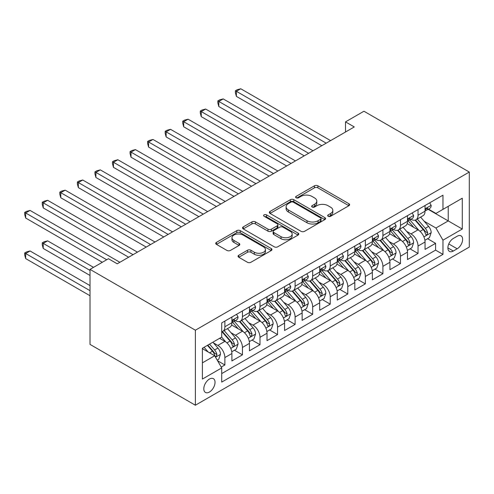 <?xml version="1.0" encoding="UTF-8"?>
<svg xmlns="http://www.w3.org/2000/svg" width="494" height="494" viewBox="0 0 494 494"><rect width="100%" height="100%" fill="white"/><g stroke="black" fill="none" stroke-linecap="round" stroke-linejoin="round"><path stroke-width="0.74" d="M328.17 216.286A1.704 0.988 0 0 0 330.585 216.286L348.9 205.714A2.439 1.408 0 0 0 349.61 204.72A2.439 1.408 0 0 0 348.9 203.726L317.877 185.812A2.439 1.408 0 0 0 314.425 185.812L296.116 196.384A1.704 0.988 0 0 0 295.616 197.081A1.704 0.988 0 0 0 296.116 197.779A1.704 0.988 0 0 0 298.53 197.779L300.895 196.408A7.799 4.502 0 0 1 311.93 196.408L314.511 197.903A7.799 4.502 0 0 1 316.796 201.089A7.799 4.502 0 0 1 314.511 204.269L312.146 205.64A1.704 0.988 0 0 0 311.646 206.338A1.704 0.988 0 0 0 312.146 207.029A1.704 0.988 0 0 0 314.555 207.029L316.926 205.665A7.799 4.502 0 0 1 327.96 205.665L330.542 207.159A7.799 4.502 0 0 1 332.826 210.339A7.799 4.502 0 0 1 330.542 213.525L328.17 214.89A1.704 0.988 0 0 0 327.676 215.588A1.704 0.988 0 0 0 328.17 216.286L328.17 214.89M209.425 392.045A7.947 4.588 120 0 0 214.612 385.042A7.947 4.588 120 0 0 213.396 378.676A7.947 4.588 120 0 0 209.425 379.071A7.947 4.588 120 0 0 204.232 386.073A7.947 4.588 120 0 0 205.448 392.44A7.947 4.588 120 0 0 209.425 392.045M238.763 255.268A2.439 1.408 0 0 0 238.052 256.263A2.439 1.408 0 0 0 238.763 257.257L247.469 262.283A2.439 1.408 0 0 0 250.915 262.283L271.255 250.544A2.439 1.408 0 0 0 271.966 249.544A2.439 1.408 0 0 0 271.255 248.55L240.226 230.642A2.439 1.408 0 0 0 236.78 230.642L216.446 242.381A2.439 1.408 0 0 0 215.73 243.375A2.439 1.408 0 0 0 216.446 244.369L226.956 250.439A2.439 1.408 0 0 0 230.402 250.439L239.108 245.419A2.439 1.408 0 0 0 239.825 244.425A2.439 1.408 0 0 0 239.108 243.425L233.897 240.417A6.521 3.767 0 0 1 231.982 237.756A6.521 3.767 0 0 1 236.008 234.28A6.521 3.767 0 0 1 243.116 235.095L263.537 246.883A6.521 3.767 0 0 1 265.451 249.544A6.521 3.767 0 0 1 261.425 253.027A6.521 3.767 0 0 1 254.317 252.212L250.915 250.242A2.439 1.408 0 0 0 247.469 250.242L238.763 255.268L238.763 257.257M469.3 172.054L363.942 111.23L345.51 121.876L354.284 126.946L117.239 263.802L108.458 258.733L90.019 269.378L195.377 330.202L469.3 172.054L469.3 247.074L195.377 405.228L195.377 330.202M301.068 231.334A2.439 1.408 0 0 0 304.52 231.334L324.854 219.595A2.439 1.408 0 0 0 325.571 218.601A2.439 1.408 0 0 0 324.854 217.607L293.831 199.693A2.439 1.408 0 0 0 290.386 199.693L270.045 211.432A2.439 1.408 0 0 0 269.335 212.432A2.439 1.408 0 0 0 270.045 213.427L301.068 231.334M264.784 216.656A1.704 0.988 0 0 1 266.513 216.897L266.513 214.865L298.055 233.075A2.439 1.408 0 0 1 298.765 234.076A2.439 1.408 0 0 1 298.055 235.07L277.714 246.809A2.439 1.408 0 0 1 274.269 246.809L243.246 228.901L243.246 226.907A2.439 1.408 0 0 0 242.529 227.901A2.439 1.408 0 0 0 243.246 228.901M243.246 226.907L251.946 221.886A2.439 1.408 0 0 1 255.398 221.886L267.976 229.148A2.439 1.408 0 0 0 271.422 229.148L277.202 225.814A2.439 1.408 0 0 0 277.912 224.819A2.439 1.408 0 0 0 277.202 223.825L264.099 216.261A1.704 0.988 0 0 1 263.598 215.563A1.704 0.988 0 0 1 264.654 214.655A1.704 0.988 0 0 1 266.513 214.865M221.232 367.079L224.875 364.98L217.588 360.768M213.445 342.867L217.854 345.411A9.936 5.737 60 0 1 224.875 357.576L231.902 353.525L231.902 360.923L242.437 354.84L234.446 350.227M231.001 332.728L235.41 335.272A9.936 5.737 60 0 1 242.437 347.443L249.458 343.386L249.458 350.783L259.992 344.701L252.002 340.088M248.562 322.594L252.971 325.138A9.936 5.737 60 0 1 259.992 337.303L267.019 333.246L267.019 340.65L277.554 334.568L269.563 329.955M266.118 312.455L270.527 314.999A9.936 5.737 60 0 1 277.554 327.164L284.575 323.107L284.575 330.511L295.109 324.428L287.125 319.816M283.68 302.316L288.088 304.86A9.936 5.737 60 0 1 295.109 317.024L302.137 312.974L302.137 320.371L312.671 314.289L304.681 309.676M301.241 292.176L305.65 294.72A9.936 5.737 60 0 1 312.671 306.891L319.698 302.834L319.698 310.232L330.233 304.15L322.242 299.537M318.797 282.043L323.206 284.587A9.936 5.737 60 0 1 330.233 296.752L337.254 292.695L337.254 300.099L347.788 294.016L339.798 289.404M336.358 271.904L340.767 274.448A9.936 5.737 60 0 1 347.788 286.613L354.816 282.556L354.816 289.959L365.35 283.877L357.36 279.264M353.914 261.764L358.323 264.309A9.936 5.737 60 0 1 365.35 276.473L372.371 272.422L372.371 279.82L382.906 273.738L374.921 269.125M371.476 251.625L375.885 254.175A9.936 5.737 60 0 1 382.906 266.34L389.933 262.283L389.933 269.681L400.467 263.598L392.477 258.986M389.037 241.492L393.446 244.036A9.936 5.737 60 0 1 400.467 256.201L407.494 252.144L407.494 259.548L418.029 253.465L418.029 246.061A9.936 5.737 -120 0 0 411.002 233.897L406.593 231.353M410.039 248.853L418.029 253.465M231.902 353.525A9.936 5.737 -120 0 0 224.875 341.354L219.608 338.316M249.458 343.386A9.936 5.737 -120 0 0 242.437 331.221L231.575 324.947M267.019 333.246A9.936 5.737 -120 0 0 259.992 321.081L249.137 314.814M284.575 323.107A9.936 5.737 -120 0 0 277.554 310.942L266.692 304.675M302.137 312.974A9.936 5.737 -120 0 0 295.109 300.809L284.254 294.535M319.698 302.834A9.936 5.737 -120 0 0 312.671 290.67L301.815 284.396M337.254 292.695A9.936 5.737 -120 0 0 330.233 280.53L319.371 274.263M354.816 282.556A9.936 5.737 -120 0 0 347.788 270.391L336.933 264.123M372.371 272.422A9.936 5.737 -120 0 0 365.35 260.258L354.488 253.984M389.933 262.283A9.936 5.737 -120 0 0 382.906 250.118L372.05 243.851M407.494 252.144A9.936 5.737 -120 0 0 400.467 239.979L389.612 233.711M457.185 236.231L453.319 238.46A7.7 4.446 120 0 0 448.293 245.24A7.7 4.446 120 0 0 449.472 251.409A7.7 4.446 120 0 0 453.319 251.032L457.185 248.797A7.7 4.446 120 0 0 462.211 242.017A7.7 4.446 120 0 0 461.032 235.848A7.7 4.446 120 0 0 457.185 236.231M202.398 362.849L214.692 355.754L221.713 367.919L221.713 382.109L442.964 254.373L442.964 240.183L435.936 228.018L424.155 221.213M221.713 367.919L202.398 379.071L202.398 348.251L221.713 337.099L221.713 322.903L442.964 195.173L442.964 209.363L462.279 198.211L462.279 229.031L442.964 240.183M235.317 320.625L235.41 320.674A9.936 5.737 60 0 0 240.38 321.168L247.401 317.111A9.936 5.737 -120 0 0 249.458 312.566L249.458 306.885M252.879 310.485L252.971 310.541A9.936 5.737 60 0 0 257.936 311.029L264.963 306.978A9.936 5.737 -120 0 0 267.019 302.427L267.019 296.752M270.44 300.346L270.527 300.401A9.936 5.737 60 0 0 275.498 300.889L282.519 296.838A9.936 5.737 -120 0 0 284.575 292.287L284.575 286.613M287.996 290.206L288.088 290.262A9.936 5.737 60 0 0 293.053 290.756L300.08 286.699A9.936 5.737 -120 0 0 302.137 282.154L302.137 276.473M305.558 280.073L305.65 280.123A9.936 5.737 60 0 0 310.615 280.617L317.636 276.56A9.936 5.737 -120 0 0 319.698 272.015L319.698 266.34M323.113 269.934L323.206 269.99A9.936 5.737 60 0 0 328.177 270.477L335.198 266.427A9.936 5.737 -120 0 0 337.254 261.876L337.254 256.201M340.675 259.795L340.767 259.85A9.936 5.737 60 0 0 345.732 260.344L352.759 256.287A9.936 5.737 -120 0 0 354.816 251.736L354.816 246.061M358.236 249.661L358.323 249.711A9.936 5.737 60 0 0 363.294 250.205L370.315 246.148A9.936 5.737 -120 0 0 372.371 241.603L372.371 235.922M375.792 239.522L375.885 239.571A9.936 5.737 60 0 0 380.849 240.065L387.876 236.008A9.936 5.737 -120 0 0 389.933 231.464L389.933 225.789M393.354 229.383L393.446 229.438A9.936 5.737 60 0 0 398.411 229.926L405.432 225.875A9.936 5.737 -120 0 0 407.494 221.324L407.494 215.65M221.713 373.594L435.585 250.118L435.585 243.326L425.05 249.408L425.05 242.004A9.936 5.737 -120 0 0 418.029 229.84L407.167 223.572M410.909 219.243L411.002 219.299A9.936 5.737 -120 0 0 415.973 219.793A9.936 5.737 -120 0 0 418.029 215.242L418.029 209.567M415.973 219.793L422.994 215.736A9.936 5.737 -120 0 0 425.05 211.191L425.05 205.51M224.875 321.081L224.875 326.756A9.936 5.737 60 0 1 222.819 331.307A9.936 5.737 60 0 1 221.713 331.709M222.819 331.307L229.84 327.25A9.936 5.737 -120 0 0 231.902 322.706L231.902 317.024M242.437 310.942L242.437 316.623A9.936 5.737 60 0 1 240.38 321.168M259.992 300.803L259.992 306.484A9.936 5.737 60 0 1 257.936 311.029M277.554 290.67L277.554 296.344A9.936 5.737 60 0 1 275.498 300.889M295.109 280.53L295.109 286.205A9.936 5.737 60 0 1 293.053 290.756M312.671 270.391L312.671 276.072A9.936 5.737 60 0 1 310.615 280.617M330.233 260.252L330.233 265.933A9.936 5.737 60 0 1 328.177 270.477M347.788 250.118L347.788 255.793A9.936 5.737 60 0 1 345.732 260.344M365.35 239.979L365.35 245.654A9.936 5.737 60 0 1 363.294 250.205M382.906 229.84L382.906 235.521A9.936 5.737 60 0 1 380.849 240.065M400.467 219.707L400.467 225.381A9.936 5.737 60 0 1 398.411 229.926M400.467 256.201L400.467 263.598M382.906 266.34L382.906 273.738M365.35 276.473L365.35 283.877M347.788 286.613L347.788 294.016M330.233 296.752L330.233 304.15M312.671 306.891L312.671 314.289M295.109 317.024L295.109 324.428M277.554 327.164L277.554 334.568M259.992 337.303L259.992 344.701M242.437 347.443L242.437 354.84M224.875 357.576L224.875 364.98M214.692 355.754L202.398 348.659M435.936 228.018L448.231 220.923L448.231 206.319L462.279 198.211M428.119 209.308L462.279 229.031M428.471 209.11L435.936 213.42L442.964 209.363M90.019 269.378L90.019 344.398L195.377 405.228M345.51 121.876L345.51 132.009M427.594 238.713L435.585 243.326M435.585 250.118L442.964 254.373M328.856 216.526L330.542 215.551A7.799 4.502 0 0 0 332.826 212.371L332.826 210.339M316.796 201.089L316.796 203.114A7.799 4.502 0 0 1 314.511 206.301L312.826 207.27M348.869 205.732L317.877 187.837A2.439 1.408 0 0 0 314.425 187.837L296.795 198.02M324.824 219.614L293.831 201.719A2.439 1.408 0 0 0 290.386 201.719L270.076 213.445M320.544 219.299A1.704 0.988 0 0 0 321.044 218.601A1.704 0.988 0 0 0 320.544 217.903L293.312 202.182A1.704 0.988 0 0 0 290.898 202.182L288.403 203.621A7.799 4.502 0 0 0 286.119 206.807A7.799 4.502 0 0 0 288.403 209.993L307.015 220.738A7.799 4.502 0 0 0 318.05 220.738L320.544 219.299L320.544 221.324A1.704 0.988 0 0 0 321.044 220.627L321.044 218.601M286.119 206.807L286.119 208.839A7.799 4.502 0 0 0 288.403 212.019L288.403 209.993M320.544 221.324L318.05 222.769A7.799 4.502 0 0 1 307.015 222.769L288.403 212.019M243.276 228.92L251.946 223.912L251.946 221.886M277.912 224.819L277.912 226.845A2.439 1.408 0 0 1 277.202 227.839L271.422 231.173A2.439 1.408 0 0 1 267.976 231.173L255.398 223.912A2.439 1.408 0 0 0 251.946 223.912M266.513 216.897L298.024 235.088M281.037 236.688A6.521 3.767 0 0 0 288.138 237.503A6.521 3.767 0 0 0 292.164 234.026A6.521 3.767 0 0 0 290.256 231.359L283.062 227.209A2.439 1.408 0 0 0 279.61 227.209L273.837 230.544A2.439 1.408 0 0 0 273.126 231.538A2.439 1.408 0 0 0 273.837 232.532L281.037 236.688L281.037 238.713A6.521 3.767 0 0 0 288.138 239.528A6.521 3.767 0 0 0 292.164 236.052L292.164 234.026M273.126 231.538L273.126 233.563A2.439 1.408 0 0 0 273.837 234.557L273.837 232.532M281.037 238.713L273.837 234.557M265.451 249.544L265.451 251.576A6.521 3.767 0 0 1 261.425 255.052A6.521 3.767 0 0 1 254.317 254.237L250.915 252.273A2.439 1.408 0 0 0 247.469 252.273L238.793 257.275M231.982 237.756L231.982 239.781A6.521 3.767 0 0 0 233.897 242.443L233.897 240.417M239.077 245.438L233.897 242.443M271.218 250.563L240.226 232.668A2.439 1.408 0 0 0 236.78 232.668L216.477 244.394M424.902 240.269L429.44 237.651L431.194 232.581A6.583 3.798 -120 0 0 428.631 226.4L420.61 217.113M419.005 230.482L409.835 219.867M413.787 227.394L408.464 221.232A15.771 9.102 -120 0 0 407.976 220.682M236.379 136.931L286.681 165.972L201.256 116.652L201.256 111.582L205.646 109.05L295.461 160.902M415.077 220.145L423.191 229.543A6.583 3.798 60 0 1 425.538 234.076L426.013 234.854L426.902 234.73L427.643 232.859A6.583 3.798 -120 0 0 425.297 228.327L417.276 219.04M415.553 219.997L424.272 230.087A3.353 1.933 60 0 1 425.118 231.402L427.643 232.859M429.706 202.824L431.194 205.411A6.583 3.798 60 0 1 429.836 208.32L426.495 210.246A6.583 3.798 -120 0 0 427.643 208.734L427.508 208.147M326.194 143.161L236.379 91.31L240.769 88.772L330.585 140.629M425.272 210.555L425.297 210.555A6.583 3.798 -120 0 0 426.495 210.246M426.791 208.24L427.643 208.734C427.23 207.739 426.526 208.147 425.538 209.95A6.583 3.798 60 0 1 425.05 210.882M321.804 145.699L236.379 96.379L236.379 91.31L235.41 90.754L237.169 89.735L240.769 88.772M236.379 96.379L235.41 92.779L235.41 90.754M407.346 250.402L411.879 247.784L413.639 242.715A6.583 3.798 -120 0 0 411.076 236.54L403.048 227.246M401.443 240.621L392.273 230.006M396.225 237.528L390.902 231.371A15.771 9.102 -120 0 0 390.414 230.822M218.817 147.07L269.125 176.111L183.7 126.791L183.7 121.722L188.091 119.19L277.906 171.041M397.516 230.284L405.63 239.683A6.583 3.798 60 0 1 407.976 244.215L408.458 244.993L409.347 244.87L410.082 242.999A6.583 3.798 -120 0 0 407.735 238.466L399.714 229.173M397.991 230.13L406.71 240.226A3.353 1.933 60 0 1 407.556 241.541L410.082 242.999M389.785 260.542L394.323 257.924L396.077 252.854A6.583 3.798 -120 0 0 393.514 246.673L385.493 237.386M383.887 250.761L374.718 240.146M378.663 247.667L373.347 241.504A15.771 9.102 -120 0 0 372.853 240.955M201.256 157.203L251.563 186.25L166.138 136.931L166.138 131.861L170.529 129.323L260.344 181.181M379.954 240.424L388.074 249.816A6.583 3.798 60 0 1 390.421 254.348L390.896 255.132L391.785 255.009L392.526 253.132A6.583 3.798 -120 0 0 390.18 248.599L382.158 239.312M380.436 240.269L389.155 250.365A3.353 1.933 60 0 1 390.001 251.674L392.526 253.132M372.223 270.681L376.761 268.063L378.515 262.993A6.583 3.798 -120 0 0 375.953 256.812L367.931 247.525M366.326 260.9L357.156 250.279M361.108 257.806L355.785 251.644A15.771 9.102 -120 0 0 355.297 251.094M183.7 167.343L234.008 196.39L148.583 147.07L148.583 142L152.973 139.462L242.789 191.32M362.398 250.563L370.512 259.955A6.583 3.798 60 0 1 372.859 264.488L373.334 265.272L374.224 265.142L374.965 263.271A6.583 3.798 -120 0 0 372.618 258.739L364.597 249.451M362.874 250.409L371.593 260.505A3.353 1.933 60 0 1 372.439 261.814L374.965 263.271M354.667 280.82L359.206 278.196L360.96 273.133A6.583 3.798 -120 0 0 358.397 266.951L350.376 257.664M348.764 271.033L339.594 260.418M343.546 267.946L338.223 261.783A15.771 9.102 -120 0 0 337.735 261.233M166.138 177.482L216.446 206.523L131.021 157.203L131.021 152.133L135.412 149.602L225.227 201.453M344.837 260.696L352.951 270.094A6.583 3.798 60 0 1 355.297 274.627L355.779 275.405L356.668 275.282L357.409 273.41A6.583 3.798 -120 0 0 355.062 268.878L347.035 259.591M345.312 260.548L354.037 270.638A3.353 1.933 60 0 1 354.877 271.953L357.409 273.41M412.144 212.963L413.639 215.545A6.583 3.798 60 0 1 412.274 218.459L408.939 220.386A6.583 3.798 -120 0 0 410.082 218.867L409.946 218.286M308.633 153.301L218.817 101.449L223.208 98.911L313.023 150.769M407.711 220.695L407.735 220.695A6.583 3.798 -120 0 0 408.939 220.386M409.236 218.379L410.082 218.867C409.668 217.879 408.97 218.28 407.976 220.083A6.583 3.798 60 0 1 407.494 221.022M304.242 155.838L218.817 106.519L218.817 101.449L217.854 100.887L219.608 99.874L223.208 98.911M218.817 106.519L217.854 102.919L217.854 100.887M394.583 223.103L396.077 225.684A6.583 3.798 60 0 1 394.712 228.599L391.378 230.525A6.583 3.798 -120 0 0 392.526 229.006L392.384 228.426M291.071 163.44L200.292 111.027L202.046 110.014L205.646 109.05M390.155 230.828L390.18 230.828A6.583 3.798 -120 0 0 391.378 230.525M391.674 228.518L392.526 229.006C392.113 228.018 391.409 228.419 390.421 230.223A6.583 3.798 60 0 1 389.933 231.161M201.256 116.652L200.292 113.052L200.292 111.027M377.027 233.236L378.515 235.823A6.583 3.798 60 0 1 377.157 238.732L373.822 240.658A6.583 3.798 -120 0 0 374.965 239.145L374.829 238.559M273.515 173.579L182.731 121.166L184.49 120.153L188.091 119.19M372.593 240.967L372.618 240.967A6.583 3.798 -120 0 0 373.822 240.658M374.119 238.651L374.965 239.145C374.551 238.151 373.847 238.559 372.859 240.362A6.583 3.798 60 0 1 372.371 241.294M183.7 126.791L182.731 123.191L182.731 121.166M359.465 243.375L360.96 245.963A6.583 3.798 60 0 1 359.595 248.871L356.26 250.798A6.583 3.798 -120 0 0 357.409 249.285L357.267 248.698M255.954 183.712L165.175 131.305L166.929 130.286L170.529 129.323M355.032 251.106L355.062 251.106A6.583 3.798 -120 0 0 356.26 250.798M356.557 248.791L357.409 249.285C356.995 248.291 356.291 248.698 355.297 250.501A6.583 3.798 60 0 1 354.816 251.434M166.138 136.931L165.175 133.331L165.175 131.305M337.106 290.954L341.644 288.335L343.398 283.266A6.583 3.798 -120 0 0 340.835 277.091L332.814 267.797M331.208 281.172L322.039 270.558M325.991 278.079L320.668 271.922A15.771 9.102 -120 0 0 320.18 271.373M148.583 187.621L198.884 216.662L113.459 167.343L113.459 162.273L117.85 159.741L207.665 211.593M327.281 270.836L335.395 280.234A6.583 3.798 60 0 1 337.742 284.766L338.217 285.544L339.106 285.421L339.847 283.55A6.583 3.798 -120 0 0 337.501 279.017L329.479 269.724M327.757 270.681L336.476 280.777A3.353 1.933 60 0 1 337.322 282.086L339.847 283.55M341.91 253.515L343.398 256.096A6.583 3.798 60 0 1 342.039 259.01L338.699 260.937A6.583 3.798 -120 0 0 339.847 259.418L339.705 258.837M238.398 193.852L147.613 141.438L149.373 140.426L152.973 139.462M337.476 261.246L337.501 261.246A6.583 3.798 -120 0 0 338.699 260.937M338.995 258.93L339.847 259.418C339.434 258.43 338.73 258.831 337.742 260.634A6.583 3.798 60 0 1 337.254 261.573M148.583 147.07L147.613 143.47L147.613 141.438M319.55 301.093L324.083 298.475L325.842 293.405A6.583 3.798 -120 0 0 323.28 287.224L315.252 277.937M313.647 291.312L304.477 280.697M308.429 288.218L303.106 282.055A15.771 9.102 -120 0 0 302.618 281.506M131.021 197.754L181.329 226.802L95.904 177.482L95.904 172.412L100.294 169.874L190.11 221.732M309.719 280.975L317.833 290.367A6.583 3.798 60 0 1 320.18 294.899L320.662 295.684L321.551 295.56L322.286 293.683A6.583 3.798 -120 0 0 319.939 289.151L311.918 279.863M310.195 280.82L318.914 290.917A3.353 1.933 60 0 1 319.76 292.226L322.286 293.683M324.348 263.648L325.842 266.235A6.583 3.798 60 0 1 324.478 269.15L321.143 271.076A6.583 3.798 -120 0 0 322.286 269.557L322.15 268.977M220.837 203.991L130.058 151.578L131.812 150.565L135.412 149.602M319.914 271.379L319.939 271.379A6.583 3.798 -120 0 0 321.143 271.076M321.44 269.069L322.286 269.557C321.872 268.569 321.174 268.971 320.18 270.774A6.583 3.798 60 0 1 319.698 271.712M131.021 157.203L130.058 153.603L130.058 151.578M301.988 311.232L306.527 308.614L308.281 303.544A6.583 3.798 -120 0 0 305.718 297.363L297.697 288.076M296.085 301.451L286.921 290.83M290.867 298.357L285.551 292.195A15.771 9.102 -120 0 0 285.057 291.645M113.459 207.894L163.767 236.941L78.342 187.615L78.342 182.552L82.733 180.014L172.548 231.871M292.158 291.114L300.278 300.506A6.583 3.798 60 0 1 302.618 305.039L303.1 305.823L303.989 305.693L304.73 303.822A6.583 3.798 -120 0 0 302.384 299.29L294.362 290.003M292.639 290.96L301.359 301.056A3.353 1.933 60 0 1 302.204 302.365L304.73 303.822M306.786 273.787L308.281 276.374A6.583 3.798 60 0 1 306.916 279.283L303.582 281.209A6.583 3.798 -120 0 0 304.73 279.697L304.588 279.11M203.275 214.13L112.496 161.717L114.25 160.704L117.85 159.741M302.353 281.518L302.384 281.518A6.583 3.798 -120 0 0 303.582 281.209M303.878 279.203L304.73 279.697C304.316 278.702 303.612 279.11 302.618 280.913A6.583 3.798 60 0 1 302.137 281.846M113.459 167.343L112.496 163.742L112.496 161.717M284.427 321.372L288.965 318.747L290.719 313.678A6.583 3.798 -120 0 0 288.156 307.503L280.135 298.215M278.53 311.584L269.36 300.969M273.312 308.497L267.989 302.334A15.771 9.102 -120 0 0 267.501 301.785M95.904 218.033L146.212 247.074L60.787 197.754L60.787 192.685L65.177 190.153L154.986 242.004M274.602 301.247L282.716 310.646A6.583 3.798 60 0 1 285.063 315.178L285.538 315.956L286.427 315.833L287.168 313.962A6.583 3.798 -120 0 0 284.822 309.429L276.801 300.142M275.078 301.093L283.797 311.189A3.353 1.933 60 0 1 284.643 312.504L287.168 313.962M289.231 283.927L290.719 286.514A6.583 3.798 60 0 1 289.361 289.422L286.026 291.349A6.583 3.798 -120 0 0 287.168 289.836L287.033 289.249M185.719 224.264L94.934 171.856L96.694 170.838L100.294 169.874M284.797 291.658L284.822 291.658A6.583 3.798 -120 0 0 286.026 291.349M286.322 289.342L287.168 289.836C286.755 288.842 286.051 289.249 285.063 291.052A6.583 3.798 60 0 1 284.575 291.985M95.904 177.482L94.934 173.882L94.934 171.856M266.871 331.505L271.41 328.887L273.163 323.817A6.583 3.798 -120 0 0 270.601 317.642L262.58 308.349M260.968 321.724L251.798 311.109M255.75 318.63L250.427 312.474A15.771 9.102 -120 0 0 249.939 311.924M78.342 228.172L128.65 257.213L43.225 207.894L43.225 202.824L47.615 200.292L137.431 252.144M257.041 311.387L265.154 320.785A6.583 3.798 60 0 1 267.501 325.318L267.983 326.096L268.872 325.972L269.613 324.101A6.583 3.798 -120 0 0 267.266 319.569L259.239 310.275M257.516 311.232L266.241 321.328A3.353 1.933 60 0 1 267.081 322.638L269.613 324.101M271.669 294.066L273.163 296.647A6.583 3.798 60 0 1 271.799 299.562L268.464 301.488A6.583 3.798 -120 0 0 269.613 299.969L269.471 299.389M168.158 234.403L77.379 181.99L79.133 180.977L82.733 180.014M267.235 301.797L267.266 301.797A6.583 3.798 -120 0 0 268.464 301.488M268.761 299.481L269.613 299.969C269.193 298.981 268.495 299.383 267.501 301.186A6.583 3.798 60 0 1 267.019 302.124M78.342 187.615L77.379 184.021L77.379 181.99M249.309 341.644L253.848 339.026L255.602 333.956A6.583 3.798 -120 0 0 253.039 327.775L245.018 318.488M243.412 331.863L234.242 321.242M238.194 328.769L232.872 322.607A15.771 9.102 -120 0 0 232.384 322.057M60.787 238.306L102.314 262.283L25.663 218.033L25.663 212.963L30.054 210.425L119.869 262.283M239.485 321.526L247.599 330.918A6.583 3.798 60 0 1 249.945 335.451L250.421 336.235L251.31 336.105L252.051 334.234A6.583 3.798 -120 0 0 249.705 329.702L241.683 320.415M239.961 321.372L248.68 331.468A3.353 1.933 60 0 1 249.526 332.777L252.051 334.234M254.114 304.199L255.602 306.786A6.583 3.798 60 0 1 254.243 309.701L250.903 311.621A6.583 3.798 -120 0 0 252.051 310.108L251.909 309.522M150.602 244.542L59.817 192.129L61.577 191.116L65.177 190.153M249.68 311.93L249.705 311.93A6.583 3.798 -120 0 0 250.903 311.621M251.199 309.621L252.051 310.108C251.637 309.114 250.933 309.522 249.945 311.325A6.583 3.798 60 0 1 249.458 312.264M60.787 197.754L59.817 194.154L59.817 192.129M231.754 351.784L236.286 349.165L238.046 344.096A6.583 3.798 -120 0 0 235.484 337.915L227.456 328.627M225.851 341.996L221.652 337.136M220.633 338.909L219.954 338.118M93.533 267.353L47.615 240.844L43.225 243.375L43.225 248.445L90.019 275.461M221.923 331.665L230.037 341.058A6.583 3.798 60 0 1 232.384 345.59L232.865 346.368L233.755 346.245L234.489 344.374A6.583 3.798 -120 0 0 232.143 339.841L224.122 330.554M222.399 331.511L231.118 341.607A3.353 1.933 60 0 1 231.964 342.916L234.489 344.374M43.225 248.445L42.262 244.845L42.262 242.82L90.019 270.391M42.262 242.82L44.015 241.807L47.615 240.844M236.552 314.338L238.046 316.926A6.583 3.798 60 0 1 236.682 319.834L233.347 321.761A6.583 3.798 -120 0 0 234.489 320.248L234.354 319.661M133.04 254.682L42.262 202.268L44.015 201.256L47.615 200.292M232.118 322.069L232.143 322.069A6.583 3.798 -120 0 0 233.347 321.761M233.643 319.754L234.489 320.248C234.076 319.254 233.378 319.661 232.384 321.464A6.583 3.798 60 0 1 231.902 322.397M43.225 207.894L42.262 204.294L42.262 202.268M217.237 360.163L218.731 359.299L220.485 354.229A6.583 3.798 -120 0 0 217.922 348.054L212.871 342.206M208.159 351.981L204.09 347.276M203.071 349.048L202.398 348.264M90.019 285.6L30.054 250.977L25.663 253.515L25.663 258.584L90.019 295.739M207.431 345.349L212.482 351.197A6.583 3.798 60 0 1 214.822 355.729L215.304 356.507L216.193 356.384L216.934 354.513A6.583 3.798 -120 0 0 214.587 349.98L209.536 344.133M207.832 345.115L213.562 351.74A3.353 1.933 60 0 1 214.408 353.056L216.934 354.513M25.663 258.584L24.7 254.984L24.7 252.959L90.019 290.67M24.7 252.959L26.454 251.94L30.054 250.977M106.704 259.745L24.7 212.408L26.454 211.389L30.054 210.425M25.663 218.033L24.7 214.433L24.7 212.408M217.854 345.411L224.875 341.354M235.41 335.272L242.437 331.221M252.971 325.138L259.992 321.081M270.527 314.999L277.554 310.942M288.088 304.86L295.109 300.809M305.65 294.72L312.671 290.67M323.206 284.587L330.233 280.53M340.767 274.448L347.788 270.391M358.323 264.309L365.35 260.258M375.885 254.175L382.906 250.118M393.446 244.036L400.467 239.979M411.002 233.897L418.029 229.84M418.029 215.242L425.05 211.191M224.875 326.756L231.902 322.706M242.437 316.623L249.458 312.566M259.992 306.484L267.019 302.427M277.554 296.344L284.575 292.287M295.109 286.205L302.137 282.154M312.671 276.072L319.698 272.015M330.233 265.933L337.254 261.876M347.788 255.793L354.816 251.736M365.35 245.654L372.371 241.603M382.906 235.521L389.933 231.464M400.467 225.381L407.494 221.324M418.029 246.061L425.05 242.004M448.762 243.937L457.185 248.797M447.879 247.889L453.319 251.032M330.542 215.551L330.542 213.525M312.146 207.029L312.146 205.64M314.511 206.301L314.511 204.269M296.116 197.779L296.116 196.384M314.425 187.837L314.425 185.812M317.877 187.837L317.877 185.812M348.9 205.714L348.9 203.726M270.045 213.427L270.045 211.432M290.386 201.719L290.386 199.693M293.831 201.719L293.831 199.693M324.854 219.595L324.854 217.607M307.015 222.769L307.015 220.738M318.05 222.769L318.05 220.738M255.398 223.912L255.398 221.886M267.976 231.173L267.976 229.148M271.422 231.173L271.422 229.148M277.202 227.839L277.202 225.814M298.055 235.07L298.055 233.075M247.469 252.273L247.469 250.242M250.915 252.273L250.915 250.242M254.317 254.237L254.317 252.212M239.108 245.419L239.108 243.425M216.446 244.369L216.446 242.381M236.78 232.668L236.78 230.642M240.226 232.668L240.226 230.642M271.255 250.544L271.255 248.55M423.901 236.892L431.151 232.705M425.297 228.327L428.631 226.4M420.048 231.353L423.191 229.543M431.151 205.331L425.05 208.857M406.34 247.031L413.595 242.844M407.735 238.466L411.076 236.54M402.493 241.492L405.63 239.683M388.778 257.17L396.034 252.984M390.18 248.599L393.514 246.673M384.931 251.631L388.074 249.816M371.222 267.31L378.472 263.117M372.618 258.739L375.953 256.812M367.375 261.771L370.512 259.955M353.661 277.443L360.916 273.256M355.062 268.878L358.397 266.951M349.814 271.904L352.951 270.094M413.595 215.47L407.494 218.996M396.034 225.61L389.933 229.13M378.472 235.749L372.371 239.269M360.916 245.882L354.816 249.408M336.105 287.582L343.355 283.395M337.501 279.017L340.835 277.091M332.252 282.043L335.395 280.234M343.355 256.022L337.254 259.548M318.544 297.721L325.799 293.535M319.939 289.151L323.28 287.224M314.697 292.182L317.833 290.367M325.799 266.161L319.698 269.681M300.982 307.855L308.237 303.668M302.384 299.29L305.718 297.363M297.135 302.322L300.278 300.506M308.237 276.3L302.137 279.82M283.426 317.994L290.676 313.807M284.822 309.429L288.156 307.503M279.579 312.455L282.716 310.646M290.676 286.434L284.575 289.959M265.865 328.133L273.12 323.947M267.266 319.569L270.601 317.642M262.018 322.594L265.154 320.785M273.12 296.573L267.019 300.099M248.309 338.273L255.559 334.086M249.705 329.702L253.039 327.775M244.456 332.734L247.599 330.918M255.559 306.712L249.458 310.232M230.747 348.406L238.003 344.219M232.143 339.841L235.484 337.915M226.9 342.867L230.037 341.058M238.003 316.852L231.902 320.371M215.526 357.199L220.441 354.359M214.587 349.98L217.922 348.054M209.641 352.833L212.482 351.197"/></g></svg>
